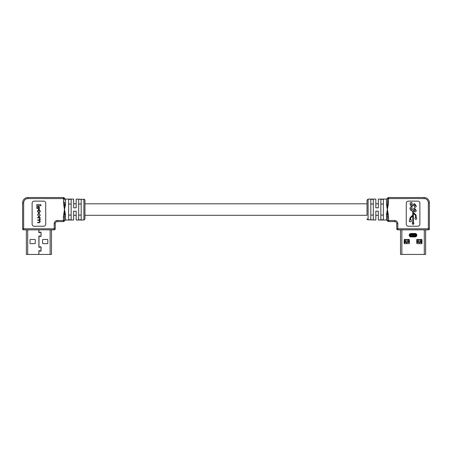 <?xml version="1.0" encoding="UTF-8"?>
<svg xmlns="http://www.w3.org/2000/svg" width="452" height="452" viewBox="0 0 452 452"><rect width="100%" height="100%" fill="white"/><g stroke="black" fill="none" stroke-linecap="round" stroke-linejoin="round"><path stroke-width="0.68" d="M378.341 199.089L378.341 203.812L375.832 203.812L375.832 199.089L375.832 207.818L378.341 207.818L378.341 199.089L386.483 199.089L386.483 204.643L388.268 214.423L387.375 214.649L387.55 198.626M367.041 203.812L84.959 203.812M73.659 199.089L73.659 207.818L76.168 207.818L76.168 199.089L76.168 203.812L73.659 203.812L73.659 199.089L65.517 199.089L65.517 204.643L64.45 209.553L65.517 214.463L65.517 220.017L63.461 221.587M378.341 215.293L375.832 215.293L375.832 220.017L375.832 211.169L378.341 211.169L378.341 220.017L378.341 215.293M367.041 215.293L84.959 215.293M76.168 215.293L73.659 215.293L73.659 220.017L73.659 211.169L76.168 211.169L76.168 220.017L76.168 215.293M416.761 218.446A0.921 0.921 0 0 0 416.145 217.576L416.145 215.683A1.379 1.379 0 0 0 415.716 214.683L413.62 212.706A0.768 0.768 0 0 1 413.382 212.146L413.382 210.429L414.648 209.225L415.388 210.208L414.394 210.672L414.394 211.705C415.541 212.05 416.156 211.649 416.236 210.502L414.546 208.152L411.8 209.943L410.891 208.649L412.156 208.225L411.834 207.078C410.727 206.79 410.139 207.225 410.071 208.366C410.105 209.638 410.704 210.519 411.868 211.005L412.772 210.977L412.772 214.762A0.768 0.768 0 0 1 412.535 215.321L410.444 217.299A1.379 1.379 0 0 0 410.009 218.299L410.009 219.83L409.393 219.83L409.393 221.672L411.235 221.672L411.235 219.83L410.619 219.83L410.619 218.299A0.768 0.768 0 0 1 410.857 217.74L412.772 215.932L412.772 223.051L412.156 223.051L413.077 224.644L413.998 223.051L413.382 223.051L413.382 213.316L415.298 215.129A0.768 0.768 0 0 1 415.535 215.683L415.535 217.576A0.921 0.921 0 0 0 415.84 219.367A0.921 0.921 0 0 0 416.761 218.446M367.041 215.321L367.041 200.383M367.041 218.728A1.062 1.023 0 0 0 368.103 219.751L375.832 220.017M378.341 220.017L386.483 220.017L386.483 214.463L388.268 204.683L387.375 204.457A1.062 0.418 0 0 1 386.483 204.643M368.103 219.751L368.103 199.089L375.832 199.089M373.318 215.073L370.809 215.073M370.809 204.033L373.318 204.033M383.364 204.033L380.85 204.033M380.85 215.073L383.364 215.073M370.809 199.298L373.318 199.298L373.318 219.802L370.809 219.802L370.809 199.298M380.85 219.802L383.364 219.802L383.364 199.298L380.85 199.298L380.85 219.802M406.275 224.147L406.275 203.225A2.091 2.091 0 0 1 408.371 201.129L417.784 201.129A2.091 2.091 0 0 1 419.88 203.225L419.88 224.147A2.091 2.091 0 0 1 417.784 226.243L408.371 226.243A2.091 2.091 0 0 1 406.275 224.147M388.268 214.423L388.613 220.519L387.55 220.519L387.375 214.649A1.062 0.418 -0 0 0 386.483 214.463M388.613 197.518L388.613 198.581L387.55 198.581A1.062 1.062 0 0 1 388.613 197.518A1.062 1.062 0 0 0 387.55 198.581A1.062 1.062 0 0 1 388.613 197.518A1.062 1.062 0 0 0 387.55 198.581L387.55 198.581A1.062 1.062 0 0 1 388.613 197.518L424.083 197.518A5.317 5.317 0 0 1 429.4 202.835L429.4 228.785L429.4 202.835L428.338 202.835A4.254 4.254 0 0 0 424.083 198.581L388.613 198.581L388.268 204.683M428.338 229.848A1.062 1.062 0 0 0 429.4 228.785A1.062 1.062 0 0 1 428.338 229.848A1.062 1.062 0 0 0 429.4 228.785L428.338 228.785L428.338 229.848L397.816 229.848A1.062 1.062 0 0 1 396.754 228.785L396.754 223.712L396.754 228.785A1.062 1.062 0 0 0 397.816 229.848A1.062 1.062 0 0 1 396.754 228.785L428.338 228.785L428.338 202.835M388.613 221.587L388.613 220.519L394.63 220.519A3.187 3.187 0 0 1 397.816 223.712L396.754 223.712A2.124 2.124 0 0 0 394.63 221.587L388.613 221.587A1.062 1.062 0 0 1 387.55 220.519A1.062 1.062 0 0 0 388.613 221.587A1.062 1.062 0 0 1 387.55 220.519M388.613 216.853L387.55 216.853M387.55 202.253L388.613 202.253M410.071 203.812C410.105 205.084 410.704 205.965 411.868 206.451L414.648 204.671L415.388 205.654L414.394 206.118L414.394 207.152C415.541 207.502 416.156 207.095 416.236 205.948L414.546 203.598L411.8 205.389L410.891 204.095L412.156 203.671L411.834 202.524C410.727 202.242 410.139 202.671 410.071 203.812M424.292 229.848L424.292 254.436L400.523 254.436L400.523 229.848M416.738 243.221A0.418 0.418 0 0 0 417.156 243.639L421.552 243.639A0.418 0.418 0 0 0 421.97 243.221L421.97 239.876A0.418 0.418 0 0 0 421.552 239.453L417.156 239.453A0.418 0.418 0 0 0 416.738 239.876L416.738 243.221M409.416 239.876A0.418 0.418 0 0 0 408.998 239.453L404.602 239.453A0.418 0.418 0 0 0 404.184 239.876L404.184 243.221A0.418 0.418 0 0 0 404.602 243.639L408.998 243.639A0.418 0.418 0 0 0 409.416 243.221L409.416 239.876M425.631 229.848L425.631 254.436L424.292 254.436M415.117 233.469L410.93 233.469A1.718 1.718 0 0 0 409.213 235.187A1.718 1.718 0 0 0 410.93 236.904L415.117 236.904A1.718 1.718 0 0 0 416.834 235.187A1.718 1.718 0 0 0 415.117 233.469L415.117 234.142A1.045 1.045 0 0 1 416.162 235.187A1.045 1.045 0 0 1 415.117 236.232L410.93 236.232A1.045 1.045 0 0 1 409.885 235.187A1.045 1.045 0 0 1 410.93 234.142L415.117 234.142L415.117 234.808A0.379 0.379 0 0 1 415.495 235.187A0.379 0.379 0 0 1 415.117 235.565L410.93 235.565A0.379 0.379 0 0 1 410.557 235.187A0.379 0.379 0 0 1 410.93 234.808L415.117 234.808M410.93 235.565L410.93 236.232L415.117 236.232L415.117 236.904M405.229 239.453L405.229 241.792L404.184 241.792M409.416 241.792L408.371 241.792L408.371 239.453M417.784 239.453L417.784 241.792L416.738 241.792M417.784 240.165L416.738 240.165L416.738 239.594M421.97 241.792L420.925 241.792L420.925 239.453M421.97 242.408L416.738 242.408M409.416 242.408L404.184 242.408M421.97 241.882L419.981 241.882L419.981 239.453M418.727 239.453L418.727 241.882L416.738 241.882M409.416 241.882L407.427 241.882L407.427 239.453M406.173 239.453L406.173 241.882L404.184 241.882M405.156 254.436L406.009 254.436M410.518 254.482L411.258 254.436M414.863 254.482L415.671 254.436M404.709 243.639L404.709 242.408M406.8 243.639L406.8 242.408M419.354 243.639L419.354 242.408M421.45 243.639L421.45 242.408M76.168 220.017L83.897 220.017L83.897 199.36A1.062 1.023 180 0 1 84.959 200.383L84.959 218.728M78.682 199.298L78.682 219.802L81.19 219.802L81.19 199.298L78.682 199.298M71.15 219.802L71.15 199.298L68.636 199.298L68.636 219.802L71.15 219.802M73.659 220.017L65.517 220.017M83.897 199.36L76.168 199.089M64.45 220.519L64.45 216.853L64.45 220.519A1.062 1.062 0 0 1 63.387 221.587L57.37 221.587A2.124 2.124 0 0 0 55.246 223.712L55.246 228.785L55.246 223.712L54.183 223.712A3.187 3.187 0 0 1 57.37 220.519L63.387 220.519L63.387 216.853L64.45 209.553L63.732 204.683L64.625 204.457L64.45 220.519A1.062 1.062 0 0 1 63.387 221.587L63.387 221.587A1.062 1.062 0 0 0 64.45 220.519A1.062 1.062 0 0 1 63.387 221.587A1.062 1.062 0 0 0 64.45 220.519L63.387 220.519L63.387 221.587A1.062 1.062 0 0 0 64.45 220.519M63.732 204.683L63.387 197.518L27.917 197.518L63.387 197.518A1.062 1.062 0 0 1 64.45 198.581L64.45 200.078M68.636 215.073L71.15 215.073M71.15 204.033L68.636 204.033M78.682 204.033L81.19 204.033M81.19 215.073L78.682 215.073M63.387 202.253L64.45 202.168M64.45 216.937L63.387 216.853M22.6 202.835L22.6 228.785L22.6 202.835A5.317 5.317 0 0 1 27.917 197.518A5.317 5.317 0 0 0 22.6 202.835L23.662 202.835L23.662 228.785L54.183 228.785L54.183 223.712M54.183 229.848L54.183 228.785L55.246 228.785A1.062 1.062 0 0 1 54.183 229.848L23.662 229.848A1.062 1.062 0 0 1 22.6 228.785L23.662 228.785L23.662 229.848M43.629 201.129L34.216 201.129A2.091 2.091 0 0 0 32.12 203.225L32.12 224.147A2.091 2.091 0 0 0 34.216 226.243L43.629 226.243A2.091 2.091 0 0 0 45.725 224.147L45.725 203.225A2.091 2.091 0 0 0 43.629 201.129M64.45 202.253L64.625 204.457A1.062 0.418 180 0 0 65.517 204.643M63.732 214.423L64.625 214.649A1.062 0.418 180 0 1 65.517 214.463M63.387 197.518A1.062 1.062 0 0 1 64.45 198.581L27.917 198.581A4.254 4.254 0 0 0 23.662 202.835M40.889 204.626L40.889 205.796L37.844 205.796L37.844 208.434L36.861 208.434L36.861 204.626L40.889 204.626M39.375 206.801L39.375 209.106L38.426 209.106L38.426 206.801L39.375 206.801M39.2 213.35L40.211 215.327L39.2 216.706L38.652 216.706L37.64 214.728L38.652 213.35L39.2 213.35M39.866 215.451L39.171 216.282L38.674 216.282L37.985 215.451L37.985 214.598L38.674 213.768L39.171 213.768L39.866 214.598L39.866 215.451M40.171 217.48L39.878 217.881L40.211 219.395L39.748 220.197L40.211 221.627L39.352 222.717L37.68 222.717L37.68 222.299L39.301 222.299L39.866 221.503L39.154 220.344L37.68 220.344L37.68 219.926L39.188 219.926L39.866 219.107L39.245 217.898L37.68 217.898L37.68 217.48L40.171 217.48M38.505 212.395L38.516 212.785L37.64 211.694L37.64 210.745L38.646 209.7L39.205 209.7L40.211 210.948L40.211 211.655L39.364 212.745L39.866 210.886L38.669 210.123L37.985 210.971L38.505 212.395M38.872 229.848L38.872 232.356A0.418 0.418 0 0 0 39.499 232.718L40.335 232.232A0.418 0.418 0 0 1 40.962 232.594L40.962 236.091A0.418 0.418 0 0 1 40.335 236.452L39.499 235.967A0.418 0.418 0 0 0 38.872 236.328L38.872 247.001A0.418 0.418 0 0 0 39.499 247.363L40.335 246.882A0.418 0.418 0 0 1 40.962 247.244L40.962 250.736A0.418 0.418 0 0 1 40.335 251.097L39.499 250.617A0.418 0.418 0 0 0 38.872 250.979L38.872 254.436L38.974 250.979A0.316 0.316 0 0 1 39.443 250.707L40.284 251.188A0.525 0.525 0 0 0 41.07 250.736L41.07 247.244A0.525 0.525 0 0 0 40.284 246.792L39.443 247.272A0.316 0.316 0 0 1 38.974 247.001L38.974 236.328A0.316 0.316 0 0 1 39.443 236.057L40.284 236.543A0.525 0.525 0 0 0 41.07 236.091L41.07 232.594A0.525 0.525 0 0 0 40.284 232.142L39.443 232.627A0.316 0.316 0 0 1 38.974 232.356L38.974 229.848M42.584 243.221L42.584 239.876A0.418 0.418 0 0 1 43.002 239.453L47.398 239.453A0.418 0.418 0 0 1 47.816 239.876L47.816 243.221A0.418 0.418 0 0 1 47.398 243.639L43.002 243.639A0.418 0.418 0 0 1 42.584 243.221M50.138 229.848L50.138 254.436L26.369 254.436L26.369 229.848M51.477 229.848L51.477 254.436L50.138 254.436M35.262 239.876L35.262 243.221A0.418 0.418 0 0 1 34.844 243.639L30.448 243.639A0.418 0.418 0 0 1 30.03 243.221L30.03 239.876A0.418 0.418 0 0 1 30.448 239.453L34.844 239.453A0.418 0.418 0 0 1 35.262 239.876M45.991 254.436L46.844 254.436M40.68 254.436L41.533 254.436M36.329 254.436L37.183 254.436M31.374 254.436L31.68 254.436M397.816 223.712L397.816 229.848M396.754 223.712A2.124 2.124 0 0 0 394.63 221.587L394.63 220.519M424.083 198.581L424.083 197.518A5.317 5.317 0 0 1 429.4 202.835M401.862 229.848L401.862 254.436M410.93 236.232L410.93 236.904M410.93 233.469L410.93 234.808M415.117 236.232L415.117 235.565M405.229 239.594L404.291 239.594M405.229 240.165L404.184 240.165M405.229 241.232L404.184 241.232M405.229 241.747L404.184 241.747M409.309 239.594L408.371 239.594M409.416 240.165L408.371 240.165M409.416 241.232L408.371 241.232M409.416 241.747L408.371 241.747M417.784 239.594L416.846 239.594M417.784 241.232L416.738 241.232M417.784 241.747L416.738 241.747M421.863 239.594L420.925 239.594M421.97 240.165L420.925 240.165M421.97 241.232L420.925 241.232M421.97 241.747L420.925 241.747M57.37 220.519L57.37 221.587A2.124 2.124 0 0 0 55.246 223.712M27.917 198.581L27.917 197.518M27.708 229.848L27.708 254.436M368.103 220.017L367.041 218.954M388.539 197.518L386.483 199.089M386.483 220.017L388.539 221.587M368.103 199.089L367.041 200.151M83.897 220.017L84.959 218.954M63.461 197.518L65.517 199.089M83.897 199.089L84.959 200.151"/></g></svg>
